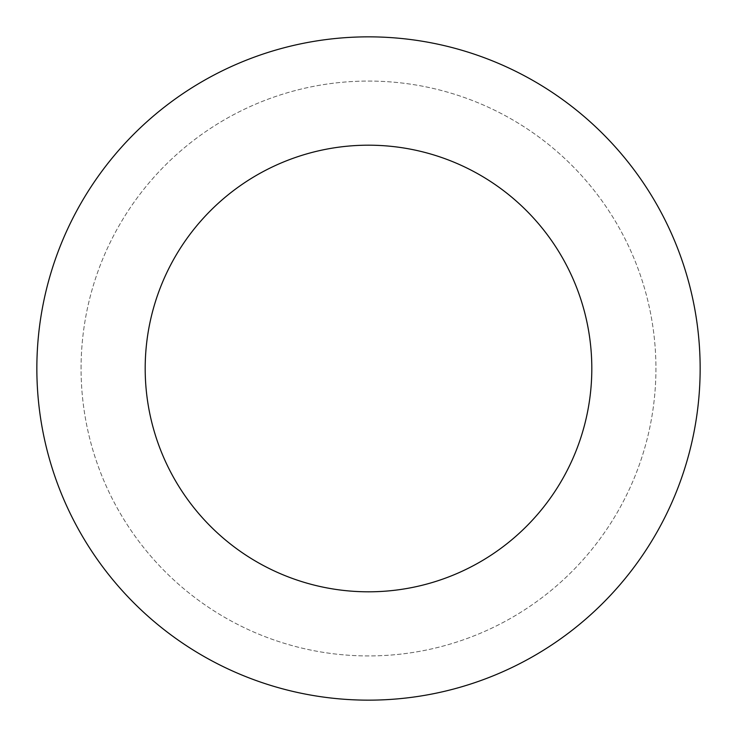 <?xml version="1.0" encoding="UTF-8"?>
<svg xmlns="http://www.w3.org/2000/svg" width="737" height="737" viewBox="0 0 737 737"><rect width="100%" height="100%" fill="white"/><g stroke="black" fill="none" stroke-linecap="round" stroke-linejoin="round"><path stroke-width="0.55" stroke-dasharray="3.69 2.76" d="M145.189 368.5A223.311 223.311 0 0 0 368.5 591.811A223.311 223.311 0 0 0 591.811 368.5A223.311 223.311 0 0 0 368.5 145.189A223.311 223.311 0 0 0 145.189 368.5M81.07 368.5A287.43 287.43 0 0 1 368.5 81.07A287.43 287.43 0 0 1 655.93 368.5A287.43 287.43 0 0 1 368.5 655.93A287.43 287.43 0 0 1 81.07 368.5A287.43 287.43 0 0 1 368.5 81.07A287.43 287.43 0 0 1 655.93 368.5A287.43 287.43 0 0 1 368.5 655.93A287.43 287.43 0 0 1 81.07 368.5M700.15 368.5A331.65 331.65 0 0 0 368.5 36.85A331.65 331.65 0 0 0 36.85 368.5A331.65 331.65 0 0 0 368.5 700.15A331.65 331.65 0 0 0 700.15 368.5"/><path stroke-width="1.11" d="M145.189 368.5A223.311 223.311 0 0 0 368.5 591.811A223.311 223.311 0 0 0 591.811 368.5A223.311 223.311 0 0 0 368.5 145.189A223.311 223.311 0 0 0 145.189 368.5M700.15 368.5A331.65 331.65 0 0 0 368.5 36.85A331.65 331.65 0 0 0 36.85 368.5A331.65 331.65 0 0 0 368.5 700.15A331.65 331.65 0 0 0 700.15 368.5"/></g></svg>
